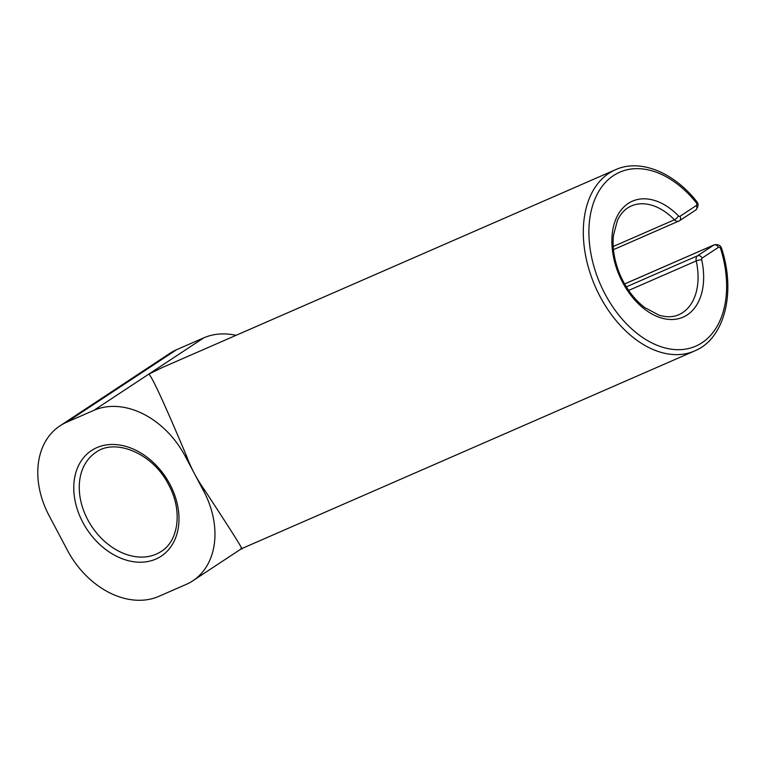 <?xml version="1.0" encoding="UTF-8"?>
<svg xmlns="http://www.w3.org/2000/svg" width="766" height="766" viewBox="0 0 766 766"><rect width="100%" height="100%" fill="white"/><g stroke="black" fill="none" stroke-linecap="round" stroke-linejoin="round"><path stroke-width="1.15" d="M59.987 425.848L169.861 353.356A79.099 59.02 56.6 0 1 176.544 349.727L66.671 422.219A79.099 59.02 -123.4 0 0 59.987 425.848A79.099 59.02 -123.4 0 0 49.091 515.633L67.532 550.457A79.099 59.02 -123.4 0 0 158.859 596.341L186.081 584.458A79.099 59.02 -123.4 0 0 192.764 580.839A79.099 59.02 -123.4 0 0 203.66 491.054L185.219 456.23A79.099 59.02 -123.4 0 0 93.892 410.337L66.671 422.219M236.062 335.326A79.099 59.02 56.6 0 0 203.775 337.844L176.544 349.727M695.442 210.19A3.954 2.949 -123.4 0 0 695.777 210.008L679.48 220.761A3.954 2.949 -123.4 0 0 679.48 220.761A3.954 2.949 -123.4 0 1 679.145 220.943A5.937 3.916 -113.6 0 1 678.753 221.163A5.937 3.916 -113.6 0 1 674.434 219.785A59.327 39.162 -113.6 0 0 631.299 205.977C625.535 208.438 620.939 213.197 617.501 220.244L613.47 235.267C612.187 247.533 614.246 260.373 619.646 273.778C625.774 288.198 634.171 299.487 644.838 307.635L658.99 315.152C666.458 317.411 673.055 317.268 678.762 314.721A59.327 39.162 -113.6 0 0 696.227 260.938A3.954 0.852 -12.4 0 1 701.694 259.789A1.982 1.302 -113.6 0 1 702.144 258.065L718.451 247.313A1.982 1.302 -113.6 0 1 720.682 248.835A3.954 0.488 -17.3 0 1 721.735 248.854C736.193 293.301 724.186 339.032 694.58 350.962A98.871 65.273 -113.6 0 1 595.211 286.455A98.871 65.273 -113.6 0 1 615.481 169.726L162.306 367.517L148.834 374.095L93.892 410.337M203.66 491.054L204.771 490.317C233.467 534.017 245.551 553.32 241.022 548.217M204.771 490.317A98.871 65.273 -113.6 0 1 194.44 473.637A98.871 65.273 -113.6 0 1 186.329 455.492C164.575 403.912 152.08 376.776 148.834 374.095L203.775 337.844M95.903 452.371A59.327 44.265 -123.4 0 0 87.736 519.712A59.327 44.265 -123.4 0 0 161.243 551.415C178.267 541.265 183.036 510.97 168.635 484.734C152.702 452.85 114.718 438.018 95.903 452.371M169.937 484.332A63.281 47.224 -123.4 0 0 96.87 447.622A63.281 47.224 -123.4 0 0 82.814 522.355A63.281 47.224 -123.4 0 0 155.881 559.065A63.281 47.224 -123.4 0 0 169.937 484.332M186.329 455.492L185.219 456.23M720.682 248.835A94.917 62.668 -113.6 0 1 663.327 347.458A94.917 62.668 -113.6 0 1 591.141 211.129A94.917 62.668 -113.6 0 1 696.198 202.607A1.982 1.302 -113.6 0 1 696.323 205.518L680.017 216.28A1.982 1.302 -113.6 0 1 678.456 215.888A3.954 1.475 135.8 0 1 674.434 219.785L613.212 246.499M701.694 259.789A63.281 41.776 -113.6 0 1 659.564 317.421A63.281 41.776 -113.6 0 1 612.905 229.293A63.281 41.776 -113.6 0 1 678.456 215.888M613.47 249.649L679.471 220.771A3.954 2.949 -123.4 0 0 680.017 216.28M696.198 202.607A3.954 1.139 -38.9 0 0 696.553 201.305C696.16 201.314 700.593 204.053 695.777 210.008L695.777 210.008A3.954 2.949 -123.4 0 0 696.323 205.518M628.647 290.429L696.227 260.938A5.937 3.916 -113.6 0 1 697.577 255.767L713.883 245.015A3.954 2.949 56.6 0 1 718.451 247.313M702.144 258.065A3.954 2.949 -123.4 0 0 697.577 255.767L626.329 286.867M624.616 283.975L713.883 245.015A5.937 3.916 -113.6 0 1 714.276 244.804C718.173 244.22 720.567 245.34 721.476 248.146L721.735 248.854M192.764 580.839L241.405 548.753L694.58 350.962M696.553 201.305C673.123 171.747 639.696 158.639 615.481 169.726M624.596 283.947L714.276 244.804"/></g></svg>
